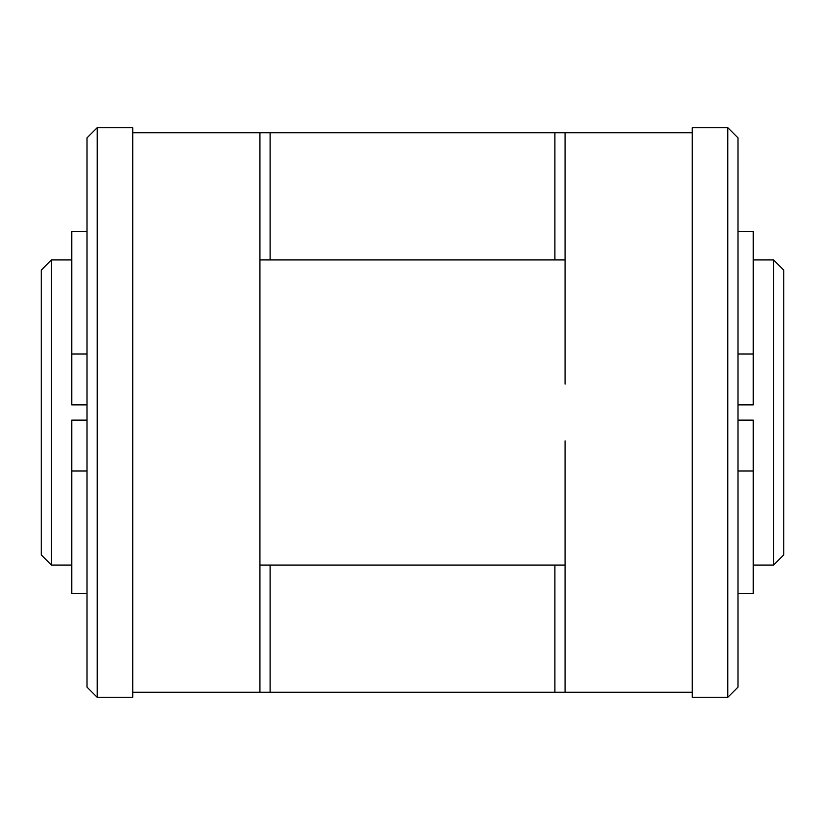 <?xml version="1.0" encoding="UTF-8"?>
<svg xmlns="http://www.w3.org/2000/svg" width="825" height="825" viewBox="0 0 825 825"><rect width="100%" height="100%" fill="white"/><g stroke="black" fill="none" stroke-linecap="round" stroke-linejoin="round"><path stroke-width="1.24" d="M565.073 384.13L565.073 132.794L259.927 132.794L259.927 692.206L565.073 692.206L565.073 440.87M565.073 132.794L692.206 132.794L692.206 692.206L565.073 692.206M132.794 692.206L132.794 127.71L97.195 127.71L97.195 697.29L132.794 697.29L132.794 692.206L259.927 692.206M259.927 384.13L259.927 440.87M259.927 132.794L132.794 132.794M554.895 692.206L554.895 565.073M554.895 259.927L554.895 132.794M270.105 692.206L270.105 565.073M270.105 259.927L270.105 132.794M727.805 127.71L727.805 697.29L737.983 687.122L737.983 137.878L727.805 127.71L692.206 127.71L692.206 132.794M773.582 259.927L773.582 565.073L783.75 554.895L783.75 270.105L773.582 259.927L753.235 259.927M727.805 697.29L692.206 697.29L692.206 692.206M565.073 259.927L259.927 259.927M97.195 697.29L87.017 687.122L87.017 137.878L97.195 127.71M71.765 565.073L51.418 565.073L51.418 259.927L71.765 259.927M51.418 565.073L41.25 554.895L41.25 270.105L51.418 259.927M87.017 470.982L71.765 470.982L71.765 420.131L87.017 420.131M71.765 470.982L71.765 593.546L87.017 593.546M87.017 231.454L71.765 231.454L71.765 354.018L87.017 354.018L71.765 354.018L71.765 404.869L87.017 404.869M737.983 470.982L753.235 470.982L753.235 420.131L737.983 420.131M753.235 470.982L753.235 593.546L737.983 593.546M737.983 231.454L753.235 231.454L753.235 354.018L737.983 354.018M753.235 354.018L753.235 404.869L737.983 404.869M773.582 565.073L753.235 565.073M565.073 565.073L259.927 565.073"/></g></svg>
